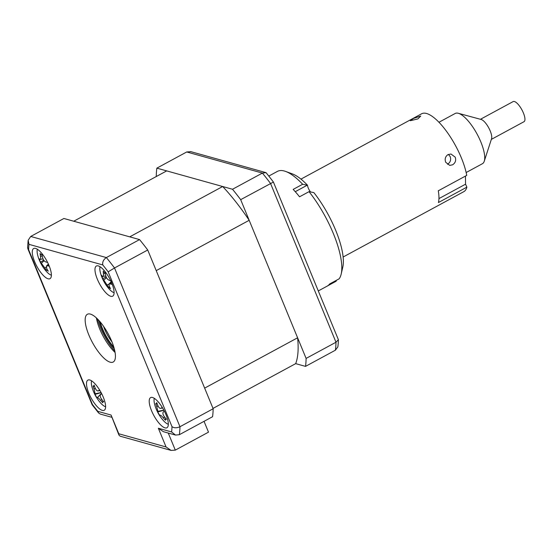 <?xml version="1.0" encoding="UTF-8"?>
<svg xmlns="http://www.w3.org/2000/svg" width="552" height="552" viewBox="0 0 552 552"><rect width="100%" height="100%" fill="white"/><g stroke="black" fill="none" stroke-linecap="round" stroke-linejoin="round"><path stroke-width="0.83" d="M310.541 191.958A5.713 1.891 61.6 0 1 307.512 185.237L302.655 184.264A62.293 20.603 -118.4 0 0 288.634 172.79A62.293 20.603 -118.4 0 0 285.639 171.437A62.293 20.603 -118.4 0 0 277.408 171.403L268.789 176.067M285.639 171.437L292.346 173.887A56.573 18.713 61.6 0 1 295.065 175.122A56.573 18.713 61.6 0 1 307.512 185.237M318.29 290.938L327.246 286.088A62.293 20.603 -118.4 0 0 329.647 283.969L339.128 278.836A62.293 20.603 -118.4 0 0 341.198 274.04A62.293 20.603 -118.4 0 0 309.023 191.661L299.543 196.795A62.293 20.603 -118.4 0 0 293.167 189.398L302.655 184.264M327.805 285.75L336.14 281.237L336.368 280.333M309.023 191.661L313.881 192.62A56.573 18.713 61.6 0 1 342.806 267.078L341.198 274.04M452.599 164.8C455.393 162.944 456.262 160.39 455.207 157.147L450.97 154.022L448.031 154.601C445.333 156.464 444.567 159.024 445.719 162.281L449.749 165.386L452.599 164.8M448.397 154.422L450.197 156.609C451.239 159.852 450.349 162.398 447.534 164.255M438.943 198.596L465.557 184.189L466.875 187.142A44.291 14.649 61.6 0 1 463.79 191.675L343.137 257.011M466.875 187.142L438.419 202.549A44.291 14.649 -118.4 0 0 438.281 190.799L466.73 175.391A44.291 14.649 61.6 0 0 459.947 154.581A44.291 14.649 61.6 0 0 421.618 113.781L300.957 179.117M417.892 118.915L420.748 116.044L413.441 118.432L410.315 120.715L417.892 118.915M465.557 184.189L465.453 176.081M466.15 172.528L482.393 163.73A28.573 9.453 -118.4 0 0 484.263 161.218A28.573 9.453 -118.4 0 0 483.324 149.075A28.573 9.453 -118.4 0 0 458.305 113.284A28.573 9.453 -118.4 0 0 455.179 113.477L438.937 122.275M484.263 161.218L491.577 138.662A11.426 3.781 -118.4 0 0 491.204 133.805A11.426 3.781 -118.4 0 0 481.192 119.487L458.305 113.284M491.342 139.394L524.027 121.688A11.426 3.781 -118.4 0 0 524.4 115.83A11.426 3.781 -118.4 0 0 518.983 105.356A11.426 3.781 -118.4 0 0 513.139 101.589L480.454 119.287M249.18 220.296L156.223 270.632L204.654 388.125L297.604 337.789L249.18 220.296A120.012 39.689 -118.4 0 0 222.677 186.514L166.69 170.892L73.733 221.228L129.727 236.849L222.677 186.514M213.01 408.404L295.686 363.637A120.012 39.689 -118.4 0 0 297.604 337.789M114.526 350.699L114.982 351.803L114.526 350.699M166 414.697A17.146 5.672 -118.4 0 0 150.599 397.606A17.146 5.672 -118.4 0 0 151.524 410.66A17.146 5.672 -118.4 0 0 166.925 427.759A17.146 5.672 -118.4 0 0 166 414.697M111.766 283.121A17.146 5.672 -118.4 0 0 96.365 266.029A17.146 5.672 -118.4 0 0 97.297 279.084A17.146 5.672 -118.4 0 0 112.691 296.176A17.146 5.672 -118.4 0 0 111.766 283.121M49.059 265.622A17.146 5.672 -118.4 0 0 33.658 248.531A17.146 5.672 -118.4 0 0 34.59 261.586A17.146 5.672 -118.4 0 0 49.99 278.684A17.146 5.672 -118.4 0 0 49.059 265.622M103.293 397.205A17.146 5.672 -118.4 0 0 87.892 380.107A17.146 5.672 -118.4 0 0 88.824 393.169A17.146 5.672 -118.4 0 0 104.218 410.26A17.146 5.672 -118.4 0 0 103.293 397.205M111.745 341.343A27.145 8.977 -118.4 0 0 87.368 314.274A27.145 8.977 -118.4 0 0 88.837 334.947A27.145 8.977 -118.4 0 0 113.215 362.015A27.145 8.977 -118.4 0 0 111.745 341.343M96.4 317.931A27.145 8.977 -118.4 0 0 99.746 329.04A27.145 8.977 -118.4 0 0 115.092 352.452M204.04 421.335L208.497 432.154L175.301 450.128L171.092 450.411L120.177 436.204L118.97 435.135L118.79 433.775L166.062 446.968L158.348 428.242L171.603 431.94A128.581 42.525 -118.4 0 0 171.996 426.661L108.178 271.832A128.581 42.525 -118.4 0 0 102.769 264.932C102.299 261.979 103.493 259.523 106.357 257.57A134.295 44.415 61.6 0 1 114.526 267.975L108.178 271.832M102.769 264.932L28.98 244.35A128.581 42.525 -118.4 0 0 28.594 249.628L92.405 404.457A128.581 42.525 -118.4 0 0 97.814 411.35L111.076 415.049L118.97 435.135M28.98 244.35L28.152 240.299L30.705 236.456L63.901 218.482L139.559 239.589A134.295 44.415 61.6 0 1 147.722 250.001L213.155 408.749A134.295 44.415 61.6 0 1 212.561 416.719L179.365 434.693L175.515 435.073L163.371 431.685L158.348 428.242M171.092 450.411L166.062 446.968M28.594 249.628L27.6 247.641L28.152 240.299M92.405 404.457L92.15 404.754L27.772 248.552M97.814 411.35L98.594 412.965L100.319 414.09L111.594 417.236M175.515 435.073L171.603 431.94M139.559 239.589L106.357 257.57L30.705 236.456M147.722 250.001L114.526 267.975L179.959 426.724C176.764 428.138 174.115 428.111 171.996 426.661M213.155 408.749L179.959 426.724A134.295 44.415 61.6 0 1 179.365 434.693M156.409 176.461L156.264 176.116A134.295 44.415 61.6 0 1 156.858 168.146L232.509 189.26A134.295 44.415 61.6 0 1 240.679 199.665L306.105 358.414A134.295 44.415 61.6 0 1 305.518 366.383L295.686 363.637M156.858 168.146L186.735 151.966L190.916 151.69M232.509 189.26L262.386 173.08L186.735 151.966M240.679 199.665L273.412 182.056A132.666 43.877 -118.4 0 0 266.036 172.652L190.585 151.586M306.105 358.414L335.989 342.24L338.39 339.694L273.412 182.056M305.518 366.383L335.395 350.203L337.852 346.884A132.666 43.877 -118.4 0 0 338.39 339.694M266.036 172.652L262.386 173.08A134.295 44.415 -118.4 0 1 270.556 183.485L335.989 342.24A134.295 44.415 -118.4 0 1 335.395 350.203M111.966 341.874A19.43 6.424 61.6 0 1 104.59 329.089A19.43 6.424 61.6 0 1 103.548 326.329M100.153 321.885A24.571 8.128 -118.4 0 0 102.417 328.481A24.571 8.128 -118.4 0 0 113.829 347.153M97.435 318.918A31.429 10.398 -118.4 0 0 100.305 327.253A31.429 10.398 -118.4 0 0 114.83 351.044M49.231 266.043A39.04 17.422 142.8 0 1 47.32 265.864L46.389 266.085L46.761 268.741A39.04 29.035 95.8 0 0 48.252 271.177C46.996 270.1 46.382 269.831 46.396 270.363A39.04 36.149 -33.4 0 1 44.74 267.851L41.407 263.263A39.04 17.422 142.8 0 1 40.441 262.179L39.116 258.619A39.04 10.309 -4.9 0 0 39.958 259.385C40.689 259.771 40.876 258.812 40.517 256.507A39.04 36.149 -33.4 0 1 40.11 253.485L41.096 254.727L42.021 254.658M41.096 254.727L41.959 254.299A39.04 29.035 95.8 0 0 42.538 257.391C43.194 259.82 44.305 261.351 45.871 261.979A39.04 10.309 -4.9 0 0 47.596 262.414M37.363 249.269A15.428 5.106 -118.4 0 0 37.943 256.142A40.006 40.006 0 0 0 45.954 270.935A15.428 5.106 -118.4 0 0 51.391 275.179M39.958 259.385L43.049 258.943M47.141 269.404L46.396 270.363M43.712 260.158L40.441 262.179M111.028 280.913L112.153 284.363A39.04 20.79 144.4 0 1 110.124 283.894L108.958 284.018L109.213 286.267A39.04 27.386 102.6 0 0 110.538 288.606L108.551 287.426A39.04 34.507 -30.6 0 1 107.053 284.977L103.79 280.112A39.04 20.79 144.4 0 1 102.734 278.739L101.616 275.289A39.04 13.669 -2.2 0 0 102.569 276.345L105.818 276.034M100.064 266.768A15.428 5.106 -118.4 0 0 100.65 273.633A40.006 40.006 0 0 0 108.661 288.434A15.428 5.106 -118.4 0 0 112.656 292.036A15.428 5.106 -118.4 0 0 114.091 292.67M109.103 287.426L108.551 287.426M102.569 276.345C103.39 276.966 103.693 276.179 103.472 273.964A39.04 34.507 -30.6 0 1 103.231 271.046L104.238 272.453L105.211 272.233A39.04 27.386 102.6 0 0 105.639 275.262C106.177 277.656 107.267 279.277 108.896 280.126A39.04 13.669 -2.2 0 0 110.738 280.816M104.238 272.453L105.211 272.233M106.122 276.897L102.734 278.739M164.296 411.019L163.282 412.04C162.523 413.096 162.895 414.676 164.392 416.76A39.04 31.692 52.4 0 0 166.476 419.251L165.352 419.14L165.483 420.238A39.04 38.812 -177.2 0 1 163.302 417.843C161.646 415.918 160.584 415.035 160.108 415.187L159.783 415.504L157.727 411.992A39.04 6.976 -14.9 0 1 157.872 411.357L156.761 406.631A39.04 38.812 -177.2 0 1 155.754 403.567L156.457 403.898L156.747 402.58A39.04 31.692 52.4 0 0 157.851 405.554C158.886 407.818 159.949 408.701 161.046 408.211A39.04 6.976 -14.9 0 1 162.267 407.424M154.298 398.351A15.428 5.106 -118.4 0 0 154.884 405.216A40.006 40.006 0 0 0 162.895 420.01A15.428 5.106 -118.4 0 0 168.325 424.253M157.175 403.809L156.457 403.898M162.529 407.99L160.68 408.363L162.509 407.9M163.744 410.267L157.727 411.992M101.651 393.645A39.04 0.642 134.9 0 1 100.616 394.632C99.836 395.66 100.188 397.219 101.678 399.317A39.04 31.74 53.8 0 0 103.755 401.808L102.603 401.683L102.727 402.746A39.04 38.854 -172.8 0 1 100.561 400.338C98.911 398.406 97.842 397.495 97.352 397.619A39.04 0.642 134.9 0 1 97 397.895L94.965 394.369A39.04 6.472 -14.7 0 1 95.13 393.769L94.068 389.091A39.04 38.854 -172.8 0 1 93.067 386.014L93.785 386.372L94.088 385.075A39.04 31.74 53.8 0 0 95.185 388.063C96.214 390.333 97.283 391.244 98.394 390.781A39.04 6.472 -14.7 0 1 99.629 390.036M91.597 380.852A15.428 5.106 -118.4 0 0 92.177 387.718A40.006 40.006 0 0 0 100.188 402.512A15.428 5.106 -118.4 0 0 105.625 406.755M94.502 386.276L93.785 386.372M99.884 390.554L98.056 390.919L99.871 390.478M100.616 394.632L101.63 393.604L100.616 394.632M101.513 393.376L97 397.895M100.926 392.7L94.965 394.369M295.258 191.689L307.264 185.182M111.076 415.049L118.79 433.775M168.263 433.051L175.301 450.128M114.278 348.719A28.573 9.453 61.6 0 1 101.513 327.591A28.573 9.453 61.6 0 1 99.077 320.65M42.214 255.811L40.517 256.507M48.328 264.905L47.32 265.864M46.182 267.265L44.74 267.851M44.112 260.696L41.407 263.263M105.335 273.261L103.472 273.964M111.145 282.948L110.124 283.894M108.785 284.321L107.053 284.977M106.474 277.642L103.79 280.112M163.64 410.157L157.872 411.357M158.01 405.92L156.761 406.631M164.634 417.07L163.302 417.843M100.837 392.589L95.13 393.769M95.317 388.373L94.068 389.091M101.885 399.579L100.561 400.338M101.52 393.39L97.352 397.619M92.15 404.754L98.594 412.965M46.389 266.085L48.059 264.387M104.756 272.564L105.239 272.467M108.958 284.018L110.869 282.079M108.585 287.295L109.344 286.522M165.352 419.14L165.897 418.588M102.603 401.683L103.155 401.125"/></g></svg>
